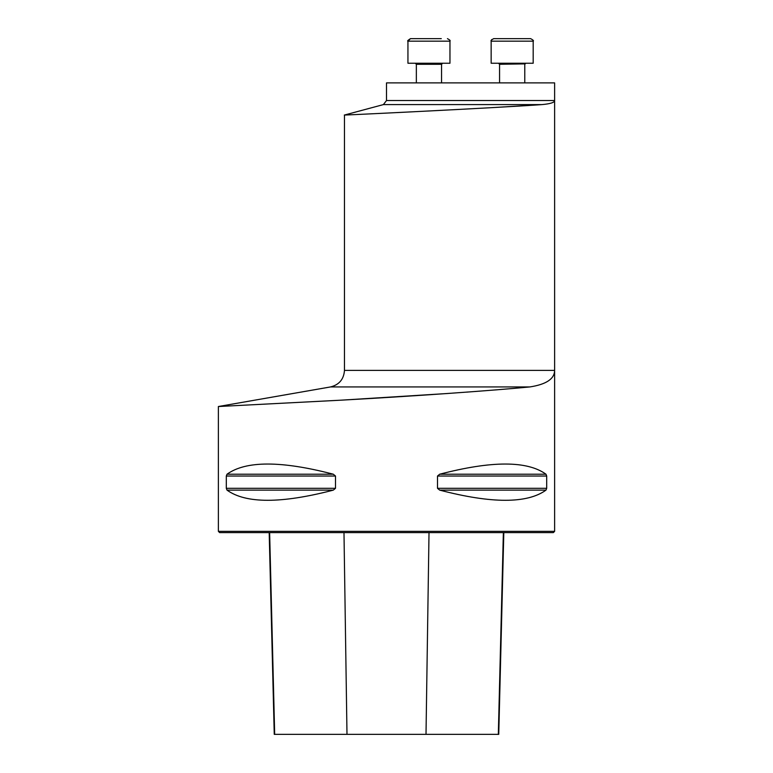 <?xml version="1.0" encoding="UTF-8"?>
<svg xmlns="http://www.w3.org/2000/svg" width="773" height="773" viewBox="0 0 773 773"><rect width="100%" height="100%" fill="white"/><g stroke="black" fill="none" stroke-linecap="round" stroke-linejoin="round"><path stroke-width="1.16" d="M554.618 100.538L554.618 82.885L386.5 82.885L386.5 100.538L554.618 100.538C554.57 102.5 550.337 103.853 541.931 104.597C550.337 103.853 554.57 102.5 554.618 100.538L554.618 370.373C554.55 378.867 546.298 384.384 529.882 386.935C492.633 390.558 411.284 396.327 341.125 400.172L218.382 406.521L340.912 400.182C411.236 396.327 492.343 390.578 529.882 386.935L330.554 386.935C339.192 384.77 343.83 379.253 344.468 370.373L554.618 370.373L554.618 531.351L218.382 531.351L218.382 406.521L330.554 386.935M447.683 393.496L341.308 400.163M546.695 488.314L545.98 490.13C527.157 503.687 491.725 503.687 439.702 490.13L437.499 488.314L437.499 476.033L439.702 474.207C491.725 460.65 527.157 460.65 545.98 474.207L546.695 476.033L546.695 488.314L437.499 488.314M226.305 476.033L227.02 474.207C245.843 460.65 281.275 460.65 333.298 474.207L335.501 476.033L335.501 488.314L333.298 490.13C281.275 503.687 245.843 503.687 227.02 490.13L226.305 488.314L226.305 476.033L335.501 476.033M269.188 532.607L274.251 734.35L498.749 734.35L503.812 532.607M554.618 531.351L553.362 532.607L219.638 532.607L218.382 531.351M492.15 107.621L541.931 104.597C497.194 107.882 338.555 115.486 344.468 115.032C338.555 115.486 497.174 107.882 541.931 104.597L383.389 104.597L386.5 100.538M416.628 38.65L410.463 38.65C407.941 40.264 407.1 41.104 407.941 41.172L449.963 41.172L449.963 63.241L407.941 63.241L407.941 41.172L410.463 38.65L418.28 38.65M410.463 38.65L441.277 38.65M416.347 82.885L416.347 64.285L415.294 63.241M533.186 63.241L533.186 41.172L491.155 41.172C490.584 40.679 491.425 39.838 493.676 38.65L530.665 38.65C533.109 39.983 533.95 40.824 533.186 41.172L533.186 63.241L491.155 63.241L491.155 41.172L491.155 63.241M524.857 63.879L499.561 64.285L498.508 63.241L499.561 64.285L499.561 82.885L499.561 64.285M346.99 734.35L343.985 532.607M274.676 734.35L269.632 532.607M498.324 734.35L503.368 532.607M426.01 734.35L429.015 532.607M227.02 490.13L333.298 490.13M226.305 488.314L335.501 488.314M227.02 474.207L333.298 474.207M439.702 474.207L545.98 474.207M437.499 476.033L546.695 476.033M439.702 490.13L545.98 490.13M441.557 82.885L441.557 64.285L416.347 64.285M383.389 104.597L344.468 115.032L344.468 370.373M449.963 41.172C450.64 40.737 449.799 39.896 447.441 38.65C449.799 39.896 450.64 40.737 449.963 41.172M441.557 64.285L442.61 63.241M491.251 40.467L491.744 39.539M524.78 82.885L524.78 64.285L525.824 63.241"/></g></svg>
